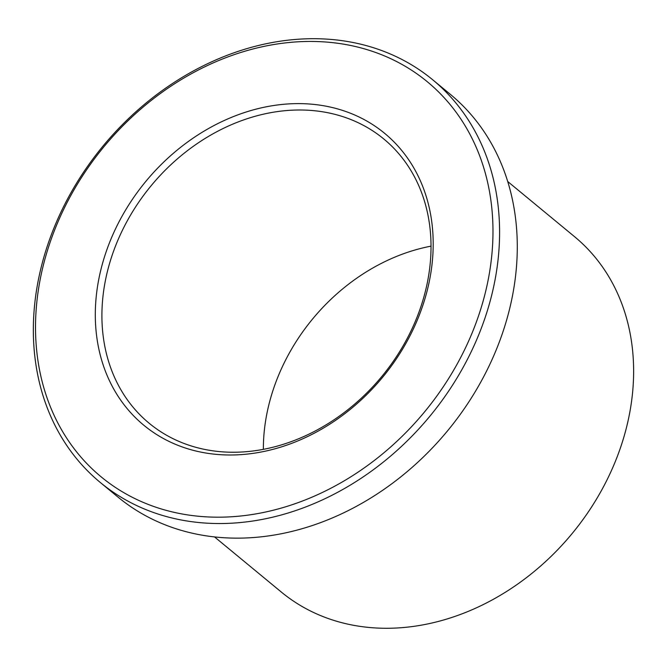 <?xml version="1.0" encoding="UTF-8"?>
<svg xmlns="http://www.w3.org/2000/svg" width="667" height="667" viewBox="0 0 667 667"><rect width="100%" height="100%" fill="white"/><g stroke="black" fill="none" stroke-linecap="round" stroke-linejoin="round"><path stroke-width="1" d="M296.64 110.03A184.292 149.666 129.5 0 1 383.783 138.969A184.292 149.666 129.5 0 1 381.899 376.371A184.292 149.666 129.5 0 1 149.166 423.253A184.292 149.666 129.5 0 1 121.177 232.858A184.292 149.666 129.5 0 1 296.64 110.03M295.231 103.643A189.211 153.652 129.5 0 1 392.621 364.265A189.211 153.652 129.5 0 1 104.927 369.952A189.211 153.652 129.5 0 1 295.231 103.643M263.365 449.325A184.292 149.666 129.5 0 1 431.049 246.148M306.195 41.487A256.17 208.029 129.5 0 1 438.052 394.339A256.17 208.029 129.5 0 1 48.541 402.034A256.17 208.029 129.5 0 1 306.195 41.487M507.754 181.549L574.57 236.693A230.365 187.077 129.5 0 1 572.228 533.442A230.365 187.077 129.5 0 1 281.307 592.038L214.491 536.893M432.658 79.748L450.35 94.347A261.08 212.023 129.5 0 1 447.69 430.665A261.08 212.023 129.5 0 1 117.984 497.082L100.292 482.474A261.08 212.023 129.5 0 1 60.639 212.748A261.08 212.023 129.5 0 1 309.213 38.744A261.08 212.023 129.5 0 1 432.658 79.748A261.08 212.023 129.5 0 1 429.998 416.066A261.08 212.023 129.5 0 1 100.292 482.474"/></g></svg>

